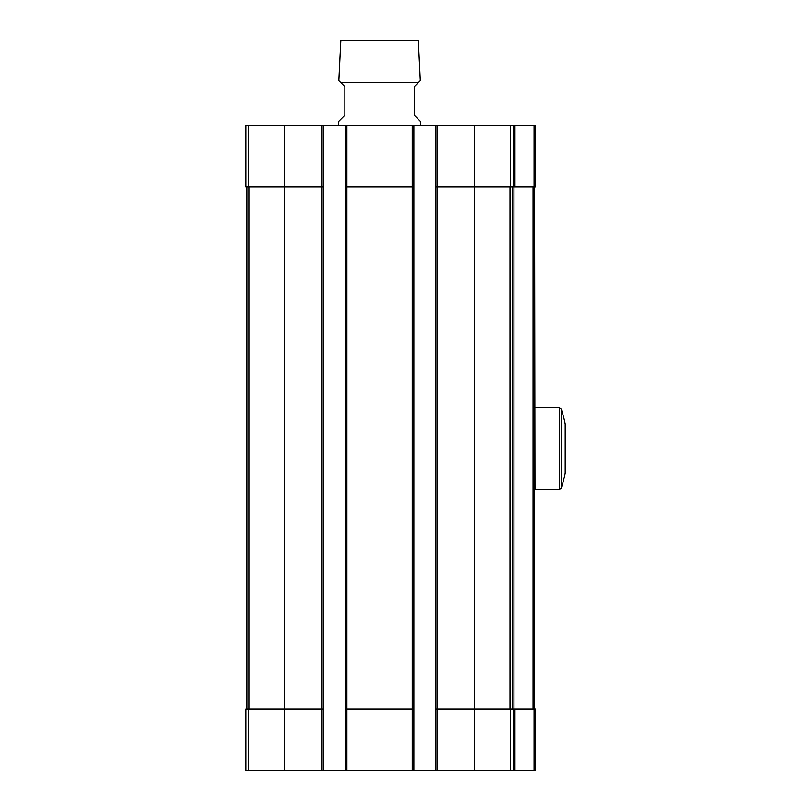 <?xml version="1.0" encoding="UTF-8"?>
<svg xmlns="http://www.w3.org/2000/svg" width="811" height="811" viewBox="0 0 811 811"><rect width="100%" height="100%" fill="white"/><g stroke="black" fill="none" stroke-linecap="round" stroke-linejoin="round"><path stroke-width="1.22" d="M248.622 125.512L248.622 186.773L245.794 186.773L245.794 125.512L513.333 125.512L513.333 186.773L474.526 186.773L474.526 709.179L513.333 709.179L513.333 770.45L435.933 770.45L435.933 709.179L474.526 709.179L474.526 770.45M514.965 125.512L514.965 186.773L535.595 186.773L535.595 125.512L513.333 125.512M248.622 186.773L284.6 186.773L284.6 709.179L245.794 709.179L245.794 770.45L435.933 770.45M284.6 770.45L284.6 709.179L323.194 709.179L323.194 770.45M345.253 125.512L345.253 709.179L413.874 709.179L413.874 770.45M345.253 709.179L345.253 770.45M513.333 709.179L514.965 709.179L514.965 770.45L513.333 770.45M514.965 709.179L535.595 709.179L535.595 770.45L514.965 770.45M284.6 125.512L284.6 186.773L323.194 186.773L323.194 709.179M323.194 125.512L323.194 186.773M345.253 186.773L413.874 186.773L413.874 709.179M413.874 125.512L413.874 186.773M435.933 125.512L435.933 709.179M435.933 186.773L474.526 186.773L474.526 125.512M514.965 186.773L513.333 186.773M246.818 186.773L246.818 709.179M534.571 408.156L534.571 709.179L534.571 186.773L534.976 489.438L559.306 489.438L559.306 407.751L534.976 407.751M512.309 186.773L512.309 709.179M418.364 82.621L340.762 82.621L338.816 80.674L340.813 40.55L418.314 40.55L420.311 80.674L414.279 86.706L414.279 115.294L420.412 121.427L420.412 125.512M338.714 125.512L338.714 121.427L344.847 115.294L344.847 86.706L340.762 82.621M561.242 409.139L561.242 488.04A124.965 124.965 0 0 0 565.206 473.097L565.206 424.082A124.965 124.965 0 0 0 561.242 409.139L559.306 407.751M248.622 709.179L248.622 770.45M321.561 125.512L321.561 770.45M346.885 125.512L346.885 770.45M412.241 125.512L412.241 770.45M437.565 125.512L437.565 770.45M510.504 709.179L510.504 770.45M534.074 709.179L534.074 770.45M510.504 125.512L510.504 186.773M534.074 125.512L534.074 186.773M249.129 186.773L249.129 709.179M533.06 186.773L533.06 709.179M513.941 186.773L513.941 709.179M510.007 186.773L510.007 709.179M561.242 488.04L559.306 489.438"/></g></svg>
